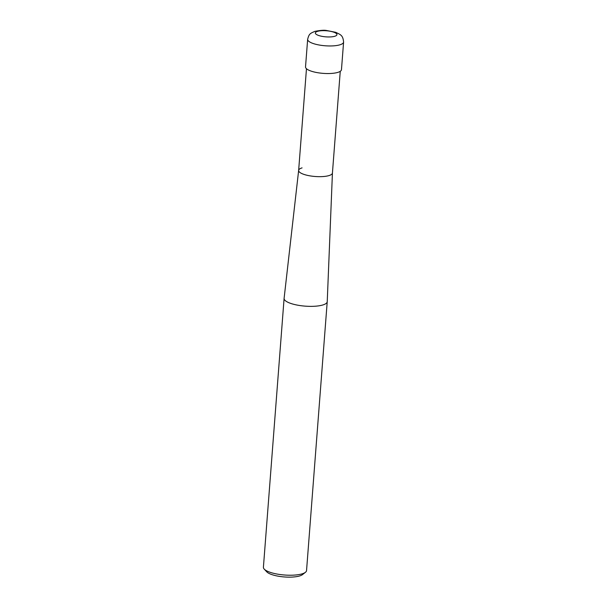 <?xml version="1.0" encoding="UTF-8"?>
<svg xmlns="http://www.w3.org/2000/svg" width="607" height="607" viewBox="0 0 607 607"><rect width="100%" height="100%" fill="white"/><g stroke="black" fill="none" stroke-linecap="round" stroke-linejoin="round"><path stroke-width="0.91" d="M327.226 301.709L306.543 570.58A21.632 6.108 -175.6 0 1 305.45 572.295A21.632 6.108 -175.6 0 1 302.172 573.835A21.632 6.108 -175.6 0 1 280.995 574.654A21.632 6.108 -175.6 0 1 264.227 569.123A21.632 6.108 -175.6 0 1 263.408 567.264L284.099 298.394A21.632 6.108 4.4 0 0 298.568 305.336A21.632 6.108 4.4 0 0 322.856 304.964A21.632 6.108 4.4 0 0 327.226 301.709A21.632 6.108 4.4 0 0 327.234 301.649L332.431 172.995M264.227 569.123L266.784 571.855A18.741 5.296 4.4 0 0 281.314 576.65A18.741 5.296 4.4 0 0 299.661 575.937A18.741 5.296 4.4 0 0 302.506 574.609L305.45 572.295M332.431 172.972A16.943 4.78 -175.6 0 1 329.009 175.575A16.943 4.78 -175.6 0 1 309.98 175.863A16.943 4.78 -175.6 0 1 298.644 170.423L284.106 298.333A21.632 6.108 4.4 0 0 284.099 298.394M340.254 71.315L332.431 173.025A16.943 4.78 -175.6 0 1 329.009 175.575A16.943 4.78 -175.6 0 1 309.904 175.848A16.943 4.78 -175.6 0 1 298.652 170.377A16.943 4.78 -175.6 0 1 302.066 167.873M343.592 42.088L341.468 69.668A18.02 5.091 -175.6 0 1 337.826 72.385A18.02 5.091 -175.6 0 1 317.59 72.688A18.02 5.091 -175.6 0 1 305.526 66.907L307.65 39.318A18.02 5.091 4.4 0 0 319.707 45.108A18.02 5.091 4.4 0 0 339.95 44.797A18.02 5.091 4.4 0 0 343.592 42.088C342.917 34.887 340.375 34.72 335.785 32.33L326.475 30.479C324.259 30.009 320.413 30.297 314.927 31.352C310.071 33.484 309.077 33.742 307.65 39.318M317.552 31.352A10.812 3.05 -175.6 0 1 332.659 31.83A10.812 3.05 -175.6 0 1 334.745 36.268A10.812 3.05 -175.6 0 1 319.639 35.79A10.812 3.05 -175.6 0 1 317.552 31.352M298.644 170.423L306.467 68.72"/></g></svg>
